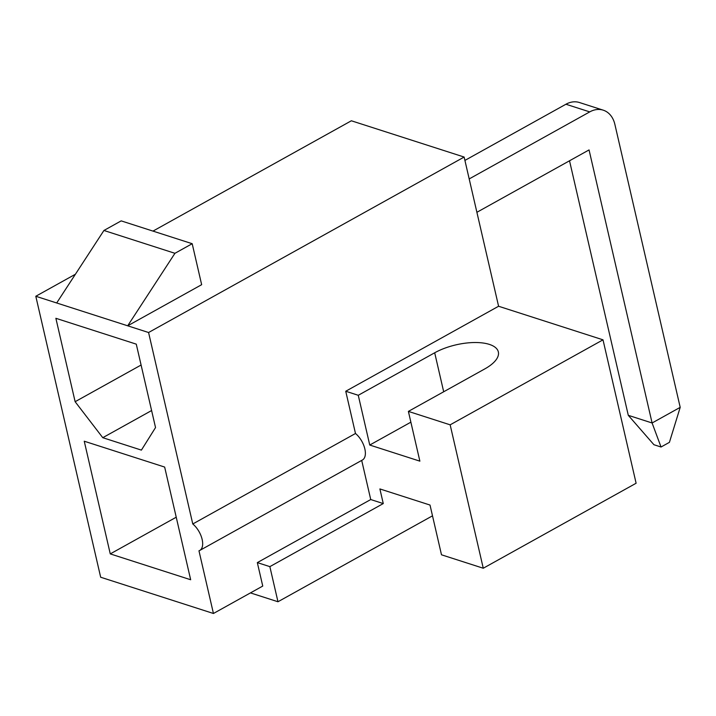 <?xml version="1.0" encoding="UTF-8"?>
<svg xmlns="http://www.w3.org/2000/svg" width="716" height="716" viewBox="0 0 716 716"><rect width="100%" height="100%" fill="white"/><g stroke="black" fill="none" stroke-linecap="round" stroke-linejoin="round"><path stroke-width="1.07" d="M151.604 410.536L102.773 437.691L141.401 450.113L155.533 427.559L136.273 344.145L55.875 318.298L75.126 401.703L102.773 437.691M361.696 460.397L370.736 499.544L257.33 562.606L269.86 566.633L277.969 601.753L250.448 592.902M257.33 562.606L262.745 586.064L213.44 613.487L198.967 550.801A16.504 8.574 -119.1 0 0 199.719 550.47A16.504 8.574 -119.1 0 0 201.966 538.709A16.504 8.574 -119.1 0 0 192.774 523.978L148.579 332.519L35.8 296.263L75.413 274.237M148.579 332.519L464.138 157.046L351.359 120.78L152.982 231.098M464.138 157.046L498.587 306.251L345.739 391.249L355.485 433.493L192.774 523.978M603.006 339.832L450.158 424.83L483.264 568.236L636.112 483.237L603.006 339.832L498.587 306.251M213.44 613.487L100.67 577.23L35.8 296.263M164.653 467.065L190.671 579.745L110.264 553.898L84.246 441.217L164.653 467.065M199.719 550.47L362.43 459.994A16.504 8.574 -119.1 0 0 364.677 448.225A16.504 8.574 -119.1 0 0 355.485 433.493M370.736 499.544L383.266 503.572L269.86 566.633M483.264 568.236L441.495 554.802L430.012 505.048L379.892 488.938L383.266 503.572M450.158 424.83L408.389 411.396L419.871 461.149L369.751 445.039L358.269 395.286L345.739 391.249M358.269 395.286L434.693 352.782A39.613 16.423 167 0 1 474.359 342.525A39.613 16.423 167 0 1 498.345 351.932A39.613 16.423 167 0 1 484.813 368.901L408.389 411.396M432.5 515.824L277.969 601.753M103.927 230.471L174.937 253.303L127.69 325.807L201.652 284.682L192.192 243.709L121.183 220.877L103.927 230.471L56.68 302.975M369.751 445.039L410.877 422.171M141.097 365.026L75.126 401.703M174.937 253.303L192.192 243.709M176.234 517.212L110.264 553.898M464.917 160.411L565.926 104.241A26.411 19.735 -72.2 0 1 579.414 102.513L603.221 110.166A26.411 19.735 -72.2 0 1 614.865 124.342L680.2 407.35L669.415 442.345L661.038 447.008L653.932 444.726L628.29 415.325L569.524 160.787M469.186 178.928L589.733 111.893A26.411 19.735 -72.2 0 1 603.221 110.166M628.29 415.325L652.097 422.986L589.053 149.921L476.892 212.294M661.038 447.008L652.097 422.986L680.2 407.35M443.687 391.768L434.693 352.782M589.733 111.893L565.926 104.241"/></g></svg>
